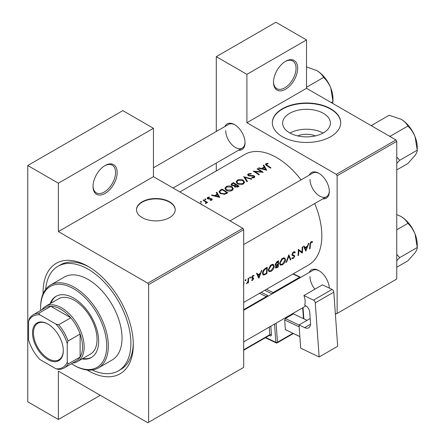 <?xml version="1.0" encoding="UTF-8"?>
<svg xmlns="http://www.w3.org/2000/svg" width="445" height="445" viewBox="0 0 445 445"><rect width="100%" height="100%" fill="white"/><g stroke="black" fill="none" stroke-linecap="round" stroke-linejoin="round"><path stroke-width="0.67" d="M273.491 82.253A17.094 9.868 -60 0 1 285.573 61.321A17.094 9.868 -60 0 1 297.661 68.302A17.094 9.868 -60 0 1 285.573 89.234A17.094 9.868 -60 0 1 273.491 82.253M273.497 81.78A15.953 9.211 120 0 0 276.79 88.627A15.953 9.211 120 0 0 289.083 84.355A15.953 9.211 120 0 0 296.047 68.302A15.953 9.211 120 0 0 292.743 60.998A15.953 9.211 120 0 0 285.162 61.566M93.016 186.449A17.094 9.868 -60 0 1 105.103 165.518A17.094 9.868 -60 0 1 117.185 172.493A17.094 9.868 -60 0 1 105.103 193.425A17.094 9.868 -60 0 1 93.016 186.449M93.022 185.971A15.953 9.211 120 0 0 96.32 192.824A15.953 9.211 120 0 0 108.613 188.547A15.953 9.211 120 0 0 115.578 172.493A15.953 9.211 120 0 0 112.274 165.195A15.953 9.211 120 0 0 104.692 165.763M297.699 135.909A15.13 8.739 180 0 1 315.344 135.909M323.409 132.844A23.88 13.789 0 0 0 330.401 123.098A23.88 13.789 0 0 0 315.661 110.36A23.88 13.789 0 0 0 289.634 113.347A23.88 13.789 0 0 0 282.642 123.098A23.88 13.789 0 0 0 297.382 135.836A23.88 13.789 0 0 0 323.409 132.844M323.048 133.049A23.88 13.789 0 0 0 289.995 133.049M330.691 136.676A34.182 19.736 0 0 0 340.703 122.725A34.182 19.736 0 0 0 319.605 104.492A34.182 19.736 0 0 0 282.353 108.769A34.182 19.736 0 0 0 272.34 122.725A34.182 19.736 0 0 0 293.439 140.954A34.182 19.736 0 0 0 330.691 136.676M340.703 122.909A34.182 19.736 0 0 0 319.454 104.825A34.182 19.736 0 0 0 282.353 109.142A34.182 19.736 0 0 0 272.34 122.909M169.556 217.616A19.369 11.181 0 0 0 175.23 209.706A19.369 11.181 0 0 0 163.27 199.377A19.369 11.181 0 0 0 142.161 201.802A19.369 11.181 0 0 0 136.493 209.706A19.369 11.181 0 0 0 148.446 220.041A19.369 11.181 0 0 0 169.556 217.616M175.224 209.895A19.369 11.181 0 0 0 163.126 199.71A19.369 11.181 0 0 0 142.161 202.175A19.369 11.181 0 0 0 136.493 209.895M309.164 272.496A14.813 8.55 60 0 1 318.848 270.599A14.813 8.55 60 0 1 329.311 288.121M319.26 270.844A13.673 7.893 -120 0 0 312.818 270.388L243.676 310.304M309.164 175.185A14.813 8.55 60 0 1 318.848 173.289A14.813 8.55 60 0 1 329.322 191.428A14.813 8.55 60 0 1 322.836 198.865M319.26 173.533A13.673 7.893 -120 0 0 312.818 173.072L230.004 220.887M224.892 126.53A14.813 8.55 60 0 1 234.576 124.633A14.813 8.55 60 0 1 245.05 142.773A14.813 8.55 60 0 1 238.565 150.21M234.988 124.878A13.673 7.893 -120 0 0 228.546 124.416L153.442 167.776M43.076 293.789A63.807 36.84 60 0 1 43.065 292.504A63.807 36.84 60 0 1 88.182 266.455A63.807 36.84 60 0 1 133.3 344.602A63.807 36.84 60 0 1 87.081 370.001M89.406 267.184A60.387 34.866 -120 0 0 60.409 264.864L57.989 266.255A60.387 34.866 -120 0 0 45.674 289.339M243.676 302.455L308.613 264.964A63.807 36.84 -120 0 0 321.83 235.755A63.807 36.84 -120 0 0 314.71 203.56M312.585 241.674L311.878 241.502L310.588 242.247L309.876 244.728A63.807 36.84 60 0 1 309.559 248.944L310.065 248.649A63.807 36.84 -120 0 0 310.382 244.5L311.2 242.392L312.284 242.341L312.585 241.674M305.871 251.075L308.902 243.22L308.352 243.537L307.456 246.102L304.897 247.576L304.102 245.99L303.551 246.308L305.754 251.008M302.333 253.116A63.807 36.84 -120 0 0 302.683 246.808L302.177 247.103A63.807 36.84 60 0 1 301.96 252.093L298.345 249.317A63.807 36.84 60 0 1 297.994 255.625L298.5 255.33A63.807 36.84 -120 0 0 298.834 250.402L301.749 252.782M291.798 258.373L293.188 258.545L294.724 256.309L294.49 255.541L292.649 254.801L292.465 254.29L293.594 252.56L294.812 252.916L295.296 252.315L294.284 251.659L292.899 252.46L291.964 254.573L292.482 255.591L293.956 256.064L291.992 254.929L293.911 256.036L294.217 256.626L293.311 257.883L292.287 257.733L291.798 258.373L292.081 258.628M294.79 251.775L294.284 251.659M291.97 254.44L292.86 254.957L291.97 254.407M292.588 257.966L292.287 257.733M290.908 259.713L288.799 254.824L286.063 262.511L286.602 262.2L288.822 256.175L290.363 260.025L290.908 259.713L290.073 259.235M285.534 259.841L284.761 257.983L283.61 257.822L281.702 258.929L279.605 263.295L280.272 265.114L282.319 264.82C284.16 263.596 285.234 261.938 285.534 259.841L284.995 259.53M278.181 267.061A63.807 36.84 -120 0 0 278.537 260.753L277.007 261.632L275.182 264.508L275.55 265.454L276.189 265.498L275.444 267.206L275.733 268.051L278.181 267.061L277.669 266.766M274.254 266.349L273.48 264.497L272.329 264.336L270.421 265.437L268.324 269.804L268.991 271.628L271.038 271.328C272.885 270.109 273.953 268.452 274.254 266.349L273.714 266.038M266.9 273.575A63.807 36.84 -120 0 0 267.256 267.267L265.509 268.274C263.718 269.347 262.728 270.944 262.544 273.063L263.151 274.943L263.996 275.043L266.9 273.575L266.394 273.28M258.873 278.208L261.905 270.354L261.354 270.671L260.459 273.236L257.9 274.71L257.104 273.124L256.554 273.441L258.756 278.142M253.789 275.333L252.41 275.839L251.625 277.563L251.798 278.181L253.194 278.876L252.615 279.805L251.937 279.733L251.564 280.322L252.571 280.361L253.7 278.564L253.55 277.958L252.131 277.252L252.871 276.072L253.678 276.095L253.906 275.383M252.298 277.641L251.653 277.268L252.298 277.641M251.659 277.914L253.077 278.542M250.084 277.096L250.552 277.368L250.335 277.035L249.834 277.324L249.612 277.908L250.073 278.175L250.552 277.368L250.335 277.035M249.612 277.908L250.073 278.175L249.612 277.908M248.41 282.686A63.807 36.84 -120 0 0 248.599 278.036L248.093 278.325A63.807 36.84 60 0 1 248.071 279.916L247.915 281.563L246.463 283.738L247.96 282.308A63.807 36.84 60 0 1 247.904 282.976L248.41 282.686L247.948 282.419M245.601 279.683L246.068 279.955L245.851 279.621L245.351 279.911L245.128 280.5L245.59 280.767L246.068 279.955L245.851 279.621M245.128 280.5L245.59 280.767L245.128 280.5M243.415 284.928L244.071 282.964L243.738 281.807M301.037 179.875A63.807 36.84 -120 0 0 244.811 154.448L179.875 191.94M267.979 163.243L265.965 163.649L265.398 164.383L266.627 165.59A63.807 36.84 60 0 1 270.438 168.154L270.944 167.86A63.807 36.84 -120 0 0 267.189 165.334L266.516 163.999L268.113 163.671L267.979 163.243L267.979 163.682M266.216 165.323L266.516 163.999M263.234 165.395L264.18 166.975L261.627 168.449L258.984 167.843L258.434 168.166L266.75 170.285L263.785 165.073L263.234 165.395M253.817 176.276L253.7 177.255L251.876 177.383L251.77 177.889L254.223 177.705L254.84 176.826L254.295 175.964L253.122 175.564L248.761 175.374L248.393 174.84L248.911 174.167L251.086 174.017L251.28 173.567L248.332 173.828L247.643 174.774L248.249 175.664L253.817 176.276L254.095 177.772M251.781 178.923L243.682 176.682L246.936 181.721L247.481 181.41L244.917 177.366L251.241 179.235L251.781 178.923M232.017 186.744C230.048 185.71 228.074 185.682 226.105 186.661L224.87 188.374L226.116 190.182C228.101 191.317 230.087 191.417 232.079 190.488L233.291 188.691L232.017 186.744L232.017 187.445M227.779 192.785A63.807 36.84 -120 0 0 222.138 189.119L220.392 190.126L218.973 191.723L220.258 193.475L224.647 194.326L227.779 192.785M209.389 197.04L207.654 197.396L207.136 198.092L207.637 198.798L211.314 199.11L211.336 199.788L210.19 199.911L210.201 200.345L211.842 200.133L212.282 199.516L210.98 198.503L208.121 198.492L208.188 197.675L209.439 197.463L209.389 197.04L209.389 197.463M208.121 199.004L208.188 197.675M211.314 199.11L211.336 200.311M205.835 198.993L204.895 198.993L204.895 199.538L205.835 199.544L205.835 198.993M204.895 198.993L204.895 199.538L204.895 198.993M207.604 202.486A63.807 36.84 -120 0 0 203.482 199.888L202.976 200.183A63.807 36.84 60 0 1 204.361 201.007L205.685 201.952L205.584 203.565L206.163 203.41L206.491 202.369A63.807 36.84 60 0 1 207.097 202.781L207.604 202.486M206.569 202.77L206.491 203.087M206.013 202.575L205.757 203.543M201.947 204.989L201.051 203.715L199.327 203.17M201.351 201.579L200.411 201.579L200.411 202.125L201.351 202.13L201.351 201.579M200.411 201.579L200.411 202.125L200.411 201.579M216.237 192.529L217.182 194.109L214.629 195.583L211.987 194.977L211.436 195.299L219.752 197.419L216.787 192.207L216.237 192.529M234.22 186.344L234.22 185.776L234.765 186.956L237.958 186.906L239.054 186.271A63.807 36.84 -120 0 0 233.419 182.606L231.889 183.485L231.044 184.547L231.689 185.482L234.22 185.776L234.159 186.066M243.298 180.231C241.329 179.196 239.354 179.168 237.385 180.147L236.15 181.86L237.396 183.668C239.382 184.803 241.368 184.903 243.359 183.974L244.566 182.177L243.298 180.231L243.298 180.931M263.206 172.326A63.807 36.84 -120 0 0 257.566 168.666L257.06 168.955A63.807 36.84 60 0 1 261.488 171.764L253.227 171.169A63.807 36.84 60 0 1 258.868 174.835L259.374 174.54A63.807 36.84 -120 0 0 254.935 171.586L263.206 172.326M335.319 313.319L336.331 313.903L396.756 279.015L396.756 141.332L337.138 175.753L336.331 174.357L246.903 122.725L306.522 88.305L306.522 39.928L275.906 22.25L216.287 56.671L216.287 131.498M336.331 174.357L395.95 139.936L306.522 88.305M148.608 422.283L243.676 367.398L243.676 229.709L148.608 284.6L148.608 422.283L147.801 422.75L58.373 371.119L58.373 419.496L27.757 401.818L27.757 165.518L122.826 110.627L153.442 128.305L153.442 176.682L58.373 231.572L58.373 183.195L27.757 165.518M216.287 170.919L216.287 163.07M337.138 313.441L337.138 175.753M306.522 39.928L246.903 74.348L246.903 122.725M246.903 74.348L216.287 56.671M395.95 139.936L396.756 141.332M309.987 276.645A13.673 7.893 -120 0 0 314.882 289.183M225.71 130.68A13.673 7.893 -120 0 0 231.678 144.436A13.673 7.893 -120 0 0 242.219 148.102A13.673 7.893 -120 0 0 245.039 142.294M309.987 179.335A13.673 7.893 -120 0 0 315.956 193.091A13.673 7.893 -120 0 0 326.491 196.757A13.673 7.893 -120 0 0 329.317 190.95M148.608 284.6L147.801 283.204L58.373 231.572M147.801 283.204L242.875 228.313L153.442 176.682M242.875 228.313L243.676 229.709M92.232 369.979A60.387 34.866 -120 0 0 118.376 370.852L120.795 369.456A60.387 34.866 -120 0 0 133.283 343.178M100.27 395.305L58.373 419.496M58.373 183.195L153.442 128.305M201.051 204.166L201.051 203.715M203.482 200.478L203.482 199.888M207.654 198.809L207.654 197.396M208.655 199.093L208.655 198.654M209.706 199.026L209.706 198.553M210.98 198.976L210.98 198.503M211.803 200.15L211.803 198.804M211.987 195.416L211.987 194.977M214.629 196.039L214.629 195.583M217.182 194.804L217.182 194.109M216.787 193.436L216.787 192.207M218.623 196.657L215.475 195.794L217.488 194.632L218.623 197.135M215.475 196.256L215.475 195.794M222.138 189.792L222.138 189.119M222.211 189.748A63.807 36.84 60 0 1 226.694 192.663L224.402 193.781L220.764 193.18L219.786 191.862L220.091 191.139L222.211 189.748M226.694 193.408L226.694 192.663M224.402 194.376L224.402 193.781M220.764 193.77L220.764 193.18M226.105 187.434L226.105 186.661M231.478 190.087L226.622 189.893L225.626 188.452L226.705 186.983L231.517 187.034L232.513 188.558L231.478 190.087L231.478 190.777M226.622 190.477L226.622 189.893M233.419 183.279L233.419 182.606M231.889 184.352L231.889 183.485M237.969 186.149L235.26 186.655L234.893 186.071L236.162 184.914A63.807 36.84 60 0 1 237.969 186.149L237.969 186.9M237.285 187.234L237.285 186.544M235.26 187.217L235.26 186.655M235.583 184.536L234.126 185.292L232.195 185.192L231.823 184.619L233.492 183.24A63.807 36.84 60 0 1 235.583 184.536L235.583 185.254M234.126 185.799L234.126 185.292M232.195 185.726L232.195 185.192M237.385 180.92L237.385 180.147M242.753 183.574L237.903 183.379L236.907 181.938L237.98 180.475L242.792 180.525L243.793 182.044L242.753 183.574L242.753 184.269M237.903 183.963L237.903 183.379M244.917 178.489L244.917 177.366M248.332 175.708L248.332 173.828M248.761 175.892L248.761 175.374M249.517 176.048L249.517 175.603M253.122 176.025L253.122 175.564M254.295 177.655L254.295 175.964M251.876 177.905L251.876 177.383M253.7 177.917L253.7 177.255M257.566 169.25L257.566 168.666M254.935 172.193L254.935 171.586M261.488 172.193L261.488 171.764M258.984 168.282L258.984 167.843M261.627 168.905L261.627 168.449M264.18 167.67L264.18 166.975M263.785 166.302L263.785 165.073M265.62 169.523L262.472 168.661L264.486 167.498L265.62 170.001M262.472 169.117L262.472 168.661M265.965 165.151L265.965 163.649M309.62 248.393L310.065 248.649M311.205 241.724L312.284 242.341M310.938 241.908L311.567 242.275M310.71 242.113L311.2 242.392M256.91 274.137L257.9 274.71M258.968 277.029L258.139 275.21L260.158 274.048L258.968 277.029L258.039 276.49M257.166 274.643L258.139 275.21M259.607 273.725L260.158 274.048M251.814 279.927L252.571 280.361M252.432 275.817L252.871 276.072M251.714 277.007L252.131 277.252M251.636 277.374L253.7 278.564M246.597 283.465L246.892 283.637M243.676 282.736L244.071 282.964M262.656 274.27L263.996 275.043M266.744 268.224A63.807 36.84 60 0 1 266.466 273.236L264.352 274.292L263.54 274.242L263.051 272.774L264.486 269.692L266.744 268.224L266.171 267.89M262.6 272.512L263.051 272.774M264.019 269.425L264.486 269.692M270.465 270.994L271.038 271.328M271.088 270.716L269.37 270.955L268.83 269.514L271.383 265.381L273.147 265.187L273.747 266.644L271.088 270.716M268.385 269.258L268.83 269.514M270.849 265.07L271.383 265.381M275.216 264.936L276.189 265.498M277.741 266.727L277.057 267.122L275.95 266.905L277.914 264.736A63.807 36.84 60 0 1 277.741 266.727M276.106 267.378L275.55 266.672M277.018 264.614L277.569 264.931M277.368 264.425L277.914 264.736M277.947 264.091L276.562 264.82L275.945 264.814L275.689 264.213L278.025 261.71A63.807 36.84 60 0 1 277.947 264.091M275.255 263.963L275.689 264.213M276.74 261.805L277.302 262.127M277.452 261.382L278.025 261.71M281.741 264.486L282.319 264.82M282.364 264.202L280.65 264.441L280.111 263.001L282.664 258.868L284.427 258.679L285.028 260.136L282.364 264.202M279.666 262.745L280.111 263.001M282.13 258.556L282.664 258.868M288.449 255.958L288.822 256.175M286.269 262.005L286.602 262.2M294.178 251.67L295.296 252.315M293.088 252.27L293.594 252.56M292.037 254.039L292.465 254.29M291.964 254.718L294.724 256.309M292.131 257.933L293.188 258.545M292.109 255.224L293.199 255.853M298.339 250.112L298.834 250.402M298.055 255.074L298.5 255.33M298.345 249.868L301.96 252.093M303.907 247.003L304.897 247.576M305.965 249.895L305.142 248.076L307.156 246.914L305.965 249.895L305.042 249.356M304.163 247.509L305.142 248.076M306.605 246.591L307.156 246.914M32.513 332.927A21.761 12.566 60 0 1 47.899 324.043A21.761 12.566 60 0 1 63.29 350.699A21.761 12.566 60 0 1 47.899 359.582A21.761 12.566 60 0 1 32.513 332.927M48.143 324.188A21.076 12.171 -120 0 0 37.842 323.276A21.076 12.171 -120 0 0 33.475 332.927A21.076 12.171 -120 0 0 42.681 354.142A21.076 12.171 -120 0 0 58.924 359.788A21.076 12.171 -120 0 0 63.285 350.415M41.991 309.703A31.901 18.417 60 0 1 45.646 306.277A31.901 18.417 60 0 1 70.227 314.821A31.901 18.417 60 0 1 84.155 346.928A31.901 18.417 60 0 1 77.547 361.535A31.901 18.417 60 0 1 72.752 362.986M67.234 362.28L68.04 364.016A30.766 17.761 60 0 1 64.086 367.987L76.173 361.012A30.766 17.761 -120 0 0 80.128 357.04A30.766 17.761 -120 0 0 82.542 346.928A30.766 17.761 -120 0 0 80.128 334.028A30.766 17.761 -120 0 0 70.755 317.797L50.825 306.288A30.766 17.761 -120 0 0 45.407 307.729L33.325 314.704A30.766 17.761 60 0 1 38.737 313.263L39.844 314.832A29.626 17.105 -120 0 0 28.563 321.346L28.563 339.952A29.626 17.105 -120 0 0 39.844 359.488L55.953 368.794A29.626 17.105 -120 0 0 67.234 362.28L67.234 343.674A29.626 17.105 -120 0 0 55.953 324.138L39.844 314.832M55.953 324.138L58.668 324.772L70.755 317.797A30.766 17.761 -120 0 0 50.825 306.288L38.737 313.263M68.04 364.016L80.128 357.04L80.128 334.028L68.04 341.003L67.234 343.674M28.563 321.346L29.37 318.676A30.766 17.761 60 0 1 33.325 314.704M64.086 367.987A30.766 17.761 60 0 1 58.668 369.428L55.953 368.794M58.668 324.772A30.766 17.761 60 0 1 68.04 341.003M82.052 358.931A35.322 20.392 -120 0 0 91.342 357.519A35.322 20.392 -120 0 0 97.588 332.382A35.322 20.392 -120 0 0 78.593 301.488A35.322 20.392 -120 0 0 56.02 296.337A35.322 20.392 -120 0 0 50.151 303.674M82.859 358.47A35.322 20.392 -120 0 0 91.742 357.274M71.484 363.721A46.714 26.973 -120 0 0 73.681 365.072A46.714 26.973 -120 0 0 106.55 349.675A46.714 26.973 -120 0 0 80.178 293.277A46.714 26.973 -120 0 0 40.645 307.857A46.714 26.973 -120 0 0 40.723 310.432M40.645 307.857L40.645 306.928A47.854 27.629 60 0 1 50.558 285.017A47.854 27.629 60 0 1 81.14 291.992A47.854 27.629 60 0 1 106.878 333.85A47.854 27.629 60 0 1 98.412 367.904A47.854 27.629 60 0 1 74.487 365.534L73.681 365.072M98.412 367.904L112.112 359.999A47.854 27.629 -120 0 0 120.573 325.94A47.854 27.629 -120 0 0 94.835 284.088A47.854 27.629 -120 0 0 64.258 277.113L50.558 285.017M118.376 370.852A60.387 34.866 -120 0 0 129.056 327.876A60.387 34.866 -120 0 0 96.582 275.06A60.387 34.866 -120 0 0 57.989 266.255M45.646 306.277L58.534 298.834A31.901 18.417 60 0 1 78.921 303.484A31.901 18.417 60 0 1 96.081 331.386A31.901 18.417 60 0 1 90.435 354.092L77.547 361.535M56.426 296.114A35.322 20.392 -120 0 0 50.958 303.206M396.756 267.245L407.881 260.826L415.068 252.716C416.62 250.424 417.349 248.688 417.243 247.503L399.699 257.633L396.756 254.345M396.756 260.67L399.699 257.633M415.068 233.992L417.243 247.503L417.243 244.605A22.934 13.239 -120 0 0 415.068 233.992A22.934 13.239 -120 0 0 401.028 216.52C404.221 218.478 406.502 220.759 407.881 223.373C410.907 226.227 413.305 229.765 415.068 233.992M396.756 229.798L407.881 223.373M396.756 214.573L401.028 216.52M372.081 126.152L371.614 125.384L371.297 125.701M396.756 169.934L407.881 163.51L415.068 155.405C416.631 153.097 417.354 151.361 417.243 150.193L399.699 160.322L396.756 157.035M396.756 163.354L399.699 160.322M415.068 136.682L417.243 150.193L417.243 147.295A22.934 13.239 -120 0 0 415.068 136.682A22.934 13.239 -120 0 0 401.028 119.21C404.221 121.162 406.502 123.449 407.881 126.063C410.924 128.944 413.316 132.482 415.068 136.682M390.343 136.693L390.337 136.192L407.881 126.063M390.337 136.192L389.002 135.92M371.614 125.384L389.158 115.255L401.028 119.21M331.208 102.556L332.971 101.538L332.971 98.64A22.934 13.239 60 0 0 330.796 88.027A22.934 13.239 -120 0 0 324.861 77.747A22.934 13.239 -120 0 0 316.751 70.555C319.944 72.507 322.23 74.793 323.61 77.408C326.63 80.261 329.027 83.799 330.796 88.027L332.971 101.538L332.632 103.379M306.522 87.276L323.61 77.408M306.522 66.934L316.751 70.555M310.193 318.509L299.029 324.956L300.692 348.157L319.154 356.979L337.683 346.277L333.8 292.131L315.271 302.828L319.154 356.979M299.029 324.956L304.647 327.637L310.51 324.249M315.271 302.828A2.281 1.318 -120 0 0 313.525 300.13L303.896 295.53A13.673 7.893 60 0 1 304.586 305.198L305.387 305.582A5.696 3.287 60 0 1 309.748 312.334L310.51 322.97A9.117 5.262 60 0 1 308.646 327.798A9.117 5.262 60 0 1 304.647 327.637M313.525 300.13L332.059 289.434L322.425 284.828L303.896 295.53M332.059 289.434A2.281 1.318 60 0 1 333.8 292.131M299.863 336.637L285.373 329.628L284.678 319.961L285.412 318.531L293.472 313.881L307.011 320.344M285.373 329.628L299.858 336.548M299.162 326.88L284.678 319.961M285.412 318.531L299.034 325.034M220.392 190.877L220.392 190.126M226.294 193.631L226.294 192.891M235.249 185.487L235.249 184.731M251.431 176.053L251.431 175.591M267.189 165.946L267.189 165.334M309.904 244.227L310.382 244.5M265.231 273.925L265.765 274.231M265.52 268.263L266.099 268.596M276.523 267.373L277.079 267.695M272.145 293.867L264.708 290.318M265.76 337.51L275.856 342.333L274.548 324.055M268.151 296.17A2.281 1.318 -120 0 0 267.05 295.168A1.14 0.712 -64.5 0 1 266.316 296.604L259.474 293.338M270.827 326.207L271.428 334.612A1.14 0.601 -4.1 0 0 269.82 334.696L269.275 327.103M269.297 335.463L269.959 335.78A2.281 1.318 -120 0 0 271.428 334.612M261.165 292.359L267.05 295.168M266.399 289.339L273.13 292.554L299.713 277.207L292.982 273.992M276.1 323.159L277.469 342.25L292.927 333.322M303.462 318.648L302.683 307.812M243.676 349.787L269.82 334.696A1.14 0.656 60 0 1 269.587 335.296L243.676 350.26M243.676 309.67L266.316 296.604A1.14 0.656 60 0 1 266.766 296.971M269.959 335.78A1.14 0.712 115.5 0 0 269.709 335.257M273.642 293.005A1.14 0.656 60 0 0 273.13 292.554A1.14 0.712 115.5 0 0 272.401 293.722M277.235 342.856A1.14 0.656 60 0 0 277.469 342.25A1.14 0.601 175.9 0 1 275.856 342.333A1.14 0.712 115.5 0 0 276.173 342.895A1.14 1.14 0 0 0 277.235 342.856L293.372 333.533M293.3 273.809L300.275 277.146A1.14 0.712 115.5 0 0 299.713 277.207A1.14 0.656 60 0 1 300.23 277.652M206.013 202.614L206.013 203.476M211.547 199.471L211.547 200.256M207.871 198.114L207.871 198.915M219.786 191.862L219.786 193.13M225.626 188.452L225.626 189.815M232.513 188.558L232.513 190.193M234.893 186.071L234.893 187.034M231.817 184.619L231.817 185.559M236.907 181.938L236.907 183.307M243.793 182.044L243.793 183.679M248.393 174.84L248.393 175.747M263.518 274.226L262.544 273.669M269.37 270.955L268.329 270.349M273.147 265.187L271.895 264.469M276.089 267.367L275.466 267.011M275.945 264.814L275.188 264.38M280.65 264.441L279.605 263.841M284.427 258.679L283.176 257.955M294.412 252.515L293.466 251.97M305.976 305.91L243.676 341.877M410.262 225.187L414.356 232.279M410.262 127.876L414.356 134.969M243.676 244.566L326.491 196.757M330.084 86.313L325.99 79.221M242.219 148.102L173.077 188.018M265.37 337.733L276.173 342.895M300.636 277.419A1.14 1.14 0 0 0 300.275 277.146M303.84 318.831L303.039 307.606"/></g></svg>
